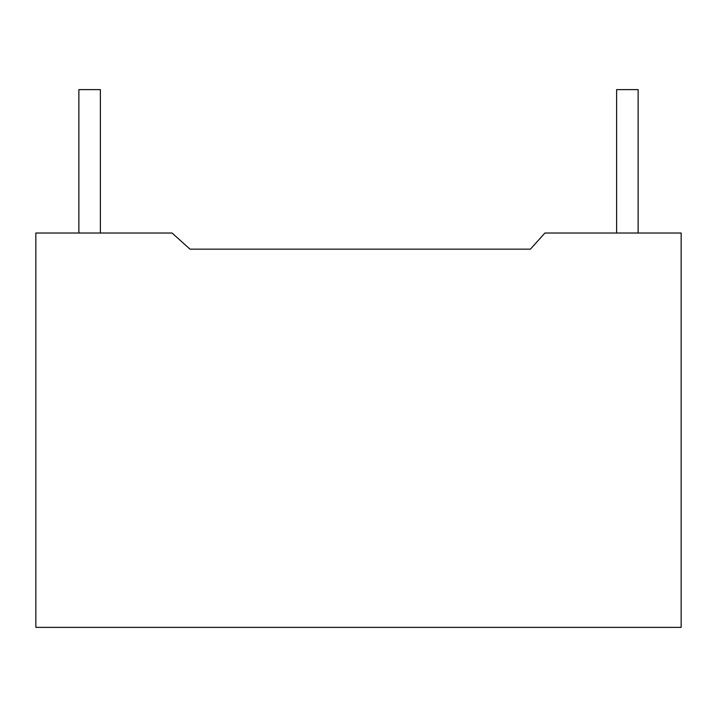 <?xml version="1.0" encoding="UTF-8"?>
<svg xmlns="http://www.w3.org/2000/svg" width="717" height="717" viewBox="0 0 717 717"><rect width="100%" height="100%" fill="white"/><g stroke="black" fill="none" stroke-linecap="round" stroke-linejoin="round"><path stroke-width="1.08" d="M530.401 249.157L190.005 249.157L530.401 249.157L190.005 249.157L172.08 233.025L35.85 233.025L35.85 627.375L681.15 627.375L681.15 233.025L544.92 233.025L530.401 249.157L544.92 233.025L681.15 233.025L681.15 627.375L35.85 627.375L35.85 233.025L172.08 233.025L190.005 249.157L530.401 249.157M638.13 89.625L616.62 89.625L638.13 89.625L638.13 233.025L638.13 89.625M100.38 89.625L78.87 89.625L100.38 89.625L100.38 233.025L100.38 89.625M616.62 89.625L616.62 233.025M78.87 89.625L78.87 233.025"/></g></svg>
